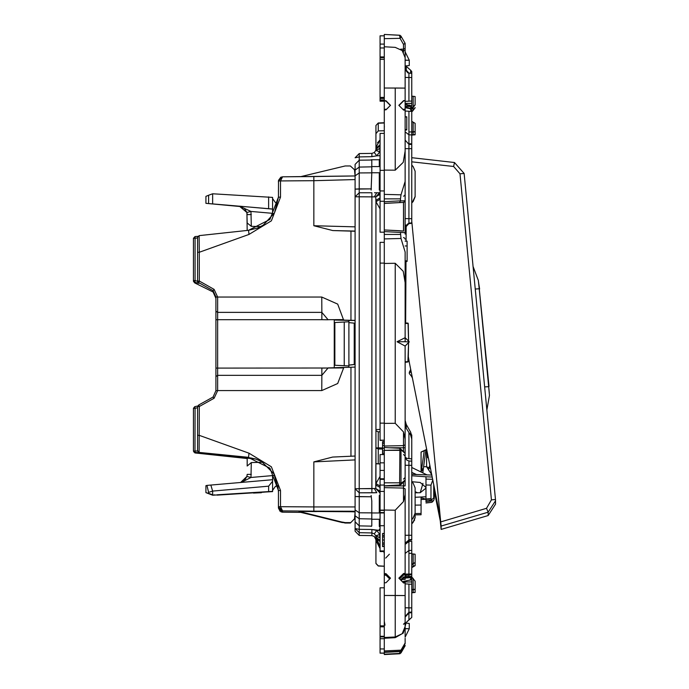 <?xml version="1.0" encoding="UTF-8"?>
<svg xmlns="http://www.w3.org/2000/svg" width="689" height="689" viewBox="0 0 689 689"><rect width="100%" height="100%" fill="white"/><g stroke="black" fill="none" stroke-linecap="round" stroke-linejoin="round"><path stroke-width="1.03" d="M384.273 575.117L384.273 575.711L384.273 575.117L386.004 575.203L389.75 578.949L386.004 575.203L384.273 575.117L384.273 574.281L385.874 574.359L384.273 574.583L386.004 574.678L390.008 578.682L386.004 574.359L390.163 578.527L386.253 574.359L384.273 574.583L384.273 582.773L386.004 582.687L390.517 578.174L386.004 573.661L390.293 578.398L386.004 574.118L384.273 573.575L386.004 573.661L390.517 578.174L386.004 582.687L384.273 582.773L384.273 638.281L395.228 637.704L403.28 633.105L405.098 627.128L403.28 633.105L395.228 637.704L384.273 638.281L384.273 652.095L384.273 582.773M371.138 495.512L371.767 501.11L371.767 525.698L371.138 526.387M371.138 159.762L371.767 160.348L371.767 172.775L379.269 172.775L379.269 190.069L380.104 190.061M371.138 190.069L371.767 172.775M405.098 577.993L410.988 577.528L403.59 577.925L401.196 580.543L403.59 578.149L410.954 577.649L405.098 577.993M405.098 579.449L405.098 578.071L405.098 579.449L402.29 579.449L405.098 579.449M355.102 198.975L355.102 189.139L359.193 188.872L359.202 196.761L374.291 196.908L376.78 192.774L374.291 196.908L355.102 196.796L359.253 192.705L359.202 488.708L359.202 196.761L355.102 196.796L355.102 164.387L355.102 528.532L359.253 529.298L359.202 526.413M355.102 174.136L355.102 176.375L355.102 174.136M408.792 574.807L408.904 576.417L405.098 576.607L405.184 575.797L405.098 576.607L411.764 576.417L411.764 574.531L403.59 574.971L399.611 578.949L403.59 574.971L411.764 574.531L411.764 576.986L403.59 577.408L403.59 576.934L400.602 579.94L403.59 576.934L405.098 576.857L403.59 576.934L400.826 580.172L403.59 577.408L411.764 576.986L410.963 577.606L410.101 580.353L410.963 577.606L411.764 576.986L411.764 581.964L411.764 579.578L402.367 581.731L411.764 579.578L411.764 617.465L406.217 622.46L405.098 626.31L406.217 622.46L408.904 619.876L408.904 612.943L408.904 619.876L411.764 617.465L411.764 612.693L408.904 612.943L405.098 617.094L408.904 612.288L408.904 612.943L411.764 612.693L408.904 612.943L411.764 612.693L411.764 612.039L408.904 612.288L408.904 607.827L408.904 612.288L405.098 616.44L408.904 612.288L411.764 612.039L411.764 607.836L405.098 607.793L408.904 607.827L408.904 584.108L411.755 584.255L411.764 581.964L402.6 581.964L411.764 581.964L411.764 576.874L408.904 577.02L411.764 576.874L411.764 576.417L408.904 576.417L408.81 575.143M405.098 583.101L405.098 595.563L384.273 595.46L395.228 595.468L395.228 582.481L395.228 636.937L395.228 595.468L405.098 595.563L405.098 637.187L405.098 583.101L403.59 582.972L398.853 578.183L403.59 582.972M405.098 618.377L405.098 622.994M405.098 585.082L405.098 591.274L405.098 585.082M407.776 72.845L406.217 70.958L405.098 65.929L405.098 83.713L405.098 66.006L409.266 65.576L405.098 65.929L405.098 60.27L409.266 60.313L409.266 65.576L405.098 66.006M411.764 434.905L411.764 446.558L411.764 434.905M411.764 461.174L408.904 460.924L411.764 461.174L411.764 465.308L408.904 465.299L408.904 539.754L405.098 543.905L408.904 539.754L408.904 535.293L405.098 535.258L408.904 535.293L408.904 465.299L405.098 465.264L408.904 465.299L408.904 460.924L408.904 465.299L411.764 465.308L411.764 458.865L408.904 458.616L408.904 432.347L408.904 458.616L406.984 458.314L411.764 458.865L411.764 439.1L411.764 458.865M411.764 535.301L411.764 540.012L408.904 540.262L408.904 539.754L411.764 539.504L411.764 540.012L408.904 540.262L408.904 539.754L411.764 539.504L411.764 465.308L411.764 535.301L408.904 535.293L411.764 535.301M411.764 541.321L411.764 550.322L408.904 550.502L408.904 541.494L408.904 553.345L408.904 550.502L405.098 553.405L408.904 550.502L411.764 550.322L411.764 553.345L411.764 541.321L408.904 541.494L408.904 540.262L405.476 542.682L408.904 540.262L408.904 541.494L411.764 541.321M405.098 87.555L405.098 57.73L405.098 87.555M405.098 110.24L405.098 109.318L402.815 109.318L405.098 109.318L405.098 110.24L403.59 110.111L398.853 105.331L403.59 100.628L405.098 100.852L405.098 88.132L405.098 100.594L403.59 100.628L399.026 105.503L403.59 100.93L405.098 100.852L403.59 100.628L398.853 105.331L403.59 110.111L405.098 110.24L405.098 151.046L405.098 110.24M405.098 200.749L405.098 218.628L405.098 200.723L400.438 200.895L405.098 200.723L405.098 181.474L401.015 194.823L384.273 194.419L384.273 170.08L395.228 170.226L403.28 162.32L405.098 151.046L403.28 162.32L395.228 170.226L395.228 88.028L405.098 88.132L384.273 88.028L384.273 46.749L384.273 100.715L386.004 100.801L384.273 100.982L384.273 109.921L386.004 109.827L390.517 105.314L386.004 100.801L390.37 105.469L386.004 101.076L384.273 100.982L384.273 109.921L386.004 109.827L390.517 105.314L386.004 100.801L384.273 100.982L384.273 88.028L395.228 88.028L395.228 170.226L384.273 170.08L384.273 109.921L384.273 203.419L384.273 194.419L401.015 194.823L400.438 198.854L401.015 194.823L405.098 181.474L405.098 151.046L405.098 234.105L405.098 200.723L404.632 201.903L403.521 202.411L404.632 201.903L405.098 200.749L403.521 202.402L405.098 200.74L403.521 202.411L399.534 202.549L400.438 200.826L400.438 198.854L384.273 198.845L400.438 198.854L400.438 200.826L384.273 201.662L384.273 203.341L384.273 201.662L400.438 200.826L399.534 202.549L384.273 203.341L403.521 202.402L405.098 200.749M405.098 304.021L405.098 341.77L409.266 341.899L405.098 346.067L405.098 360.855L405.098 346.067L409.266 341.899L405.098 346.016L405.098 444.853L403.521 445.594L403.521 447.755L403.521 431.951L405.098 439.16L405.098 346.016L397.028 341.753L405.098 341.77L405.098 304.021M405.098 62.69L405.098 62.019L405.098 62.69M405.175 226.965L407.94 223.796L411.764 223.339L408.904 223.589L411.764 223.339L408.904 223.589L408.904 223.124L411.764 222.874L411.764 223.339L411.764 222.874L408.904 223.124L405.098 227.275L408.904 223.124L408.904 218.663L411.764 218.671L411.764 222.874L411.764 218.671L408.904 218.663L408.904 148.678L411.764 148.678L411.764 218.671L411.764 148.678L405.098 148.635L408.904 148.678L408.904 144.302L411.764 144.552L411.764 148.678L411.764 131.969L408.904 131.969L408.904 111.248L405.098 111.007L408.904 111.248L408.904 134.786L411.764 134.966L411.764 144.552L408.904 144.302L408.904 134.786L405.098 131.832L408.904 134.786L411.764 134.966L411.764 131.969L408.904 131.969L408.904 223.589L407.966 223.787L405.175 226.957M405.098 447.764L405.098 444.853L403.521 445.594L384.273 446.05L384.273 203.419L403.521 202.411L384.273 203.419L403.521 202.411L384.273 203.419L384.273 263.439L395.228 263.301L403.28 271.294L405.098 282.679L405.098 251.967L401.015 238.48L384.273 238.868L401.015 238.48L400.438 232.391L401.015 238.48L405.098 251.967L405.098 282.679L403.28 271.294L395.228 263.301L384.273 263.439L384.273 423.408L395.228 423.279L403.521 431.951L405.098 439.16L405.098 447.764L403.521 447.755L403.521 451.037L403.521 447.755L389.681 447.747L405.098 447.764L405.098 453.035L405.098 447.764M405.098 480.336L405.098 485.96L403.521 485.943L403.521 482.317L403.521 488.096L403.521 485.943L384.273 485.934L384.273 510.049L384.273 485.934L405.098 485.96L405.098 480.336L401.041 484.513L401.377 483.265L399.637 482.843L399.913 484.978L399.637 482.843L384.273 482.843L399.637 482.843L399.904 448.281L384.273 447.462L384.273 423.408L395.228 423.279L403.521 431.951L403.521 445.594L384.273 446.05L384.273 485.797L384.273 447.462L399.904 448.281L405.098 453.035L405.098 425.087L405.098 480.336L401.377 483.265L399.637 482.843L399.904 448.281L405.098 453.035L405.098 479.957L401.377 483.265L401.041 484.513L399.913 484.978L384.273 485.805L399.913 484.978L404.667 481.292M384.273 130.721L378.304 130.91L375.936 133.666L375.936 125.519L378.304 123.021L375.936 125.519L378.304 123.021L384.273 122.711L378.304 123.021M375.936 555.334L375.936 563.481L378.304 565.979L375.936 563.481L375.936 538.161L380.104 541.52L375.936 538.161L375.936 537.119L380.104 546.566L380.104 545.335L380.104 546.566L375.936 538.161L375.936 540.417L380.104 548.642M380.104 463.93L375.936 463.645L375.936 447.91L375.729 488.518L379.691 491.024L380.104 492.695L375.729 488.518L379.691 491.024L379.691 492.695L375.729 488.518L375.936 485.056L380.104 487.493L380.104 491.024L380.104 487.493L375.936 485.056L375.936 483.626L380.104 476.357L380.104 479.329L380.104 478.795L380.104 479.329L384.273 479.329L380.104 479.329L380.104 485.022L380.104 476.357L375.936 483.626L380.104 486.038L375.936 483.626L375.936 450.503M407.104 241.141L407.104 260.864L405.098 260.864L407.104 260.864L407.104 261.389L407.104 260.838L405.098 260.838L407.104 260.838L407.104 241.141L405.098 241.141L407.104 241.141M405.098 68.952L408.904 73.103L411.764 73.353L411.764 71.535L410.653 70.157L411.764 71.535L411.764 101.059L405.098 101.404L411.764 101.059L411.764 105.96L405.098 104.22L411.764 105.96L411.764 103.471L405.098 103.471L411.764 103.471L411.764 77.478L408.904 77.478L408.904 101.205L408.904 77.478L405.098 77.444L408.904 77.478L408.904 73.103L408.904 77.478L411.764 77.478L411.764 73.353L407.785 72.845M379.691 148.436L380.104 151.735L375.729 150.486L374.291 152.51L371.845 153.363L371.896 156.679L359.253 156.903L359.193 160.227L359.253 156.903L355.102 157.747L359.253 156.903L359.202 153.578L359.253 156.903L371.896 156.679L376.814 155.792L374.291 152.51L371.845 153.363L371.896 156.679L376.814 155.792L379.691 151.735L375.729 150.486L374.291 152.51L376.814 155.792L379.691 151.735L380.104 148.436L375.738 150.469L379.691 148.436L380.104 145.844L379.691 148.436M374.454 192.731L379.57 192.731L375.729 196.89L374.291 196.908L375.729 196.89L379.691 194.341L379.691 192.731L380.104 197.821L375.936 200.327L375.936 443.165M375.936 540.486L375.729 538.514L374.291 536.49L371.845 535.637L371.896 529.514L380.104 530.47L376.814 530.409L374.291 533.768L371.845 532.916L374.291 533.768L376.814 530.409L379.691 534.466L375.729 535.792L374.291 533.768L375.729 535.792L380.104 534.466L380.104 540.452L375.936 537.119L380.104 540.452L380.104 537.79L375.729 535.792L375.936 537.119L375.729 535.792L379.691 537.79L379.691 534.466L376.814 530.409L371.896 529.514L359.253 529.298L359.227 527.619M380.104 626.861L380.104 587.795L384.273 587.795L380.104 587.795L380.104 636.266L380.104 626.861L384.273 626.861L380.104 626.861M380.104 190.948L380.104 201.309L384.273 201.309L380.104 201.309L380.104 133.399L384.273 133.399L380.104 133.399L380.104 170.39L384.273 170.39L380.104 170.39L380.104 190.948L384.273 190.948L380.104 190.948M380.104 232.159L380.104 201.309L380.104 232.159L384.273 232.159L380.104 232.159M380.104 638.72L380.104 653.112L380.104 648.969L384.273 648.969L380.104 648.969L380.104 636.266L380.104 636.886L384.273 636.886L380.104 636.886L380.104 638.72L384.273 638.72L380.104 638.72M380.104 35.819L380.104 59.34L380.104 44.07L384.273 44.07L380.104 44.07L380.104 35.819L384.273 35.819L380.104 35.819M380.104 653.181L384.273 653.181L380.104 653.181M380.104 454.594L380.104 462.844L380.104 454.594L384.273 454.594L380.104 454.594M380.104 470.389L380.104 478.795L384.273 478.795L380.104 478.795L380.104 462.844L380.104 470.389L384.273 470.389L380.104 470.389M375.936 133.666L375.936 149.229L380.104 145.844L375.936 149.229L375.987 147.162L380.104 139.945L375.987 147.162L375.936 148.514M380.104 429.402L375.936 429.617L375.936 447.91L378.304 447.893L378.304 448.978L375.936 447.91M380.104 512.564L384.273 512.573L380.104 512.564L384.273 512.926L380.104 512.926L380.104 550.942L384.273 550.942L380.104 550.942L380.104 485.022L384.273 485.022L380.104 485.022L380.104 491.412L384.273 491.412M380.104 100.008L380.104 98.096L384.273 98.096L380.104 98.096L380.104 97.442L384.273 97.442L380.104 97.442L380.104 59.34L380.104 100.008L384.273 100.008L380.104 100.008L380.104 101.205L384.273 101.05L380.104 101.05L380.104 100.008M355.102 189.139L371.38 188.864L359.193 188.872L359.202 172.939L371.767 172.861L359.202 172.939L355.102 175.867L359.202 172.939L359.193 160.227L371.698 160.003L359.193 160.227L355.102 164.387L359.193 160.227L359.202 167.057L355.102 170.08L359.202 167.057L359.253 192.705L355.102 196.796L355.102 521.745L359.193 525.896L359.202 518.765L371.767 518.998L359.202 518.765L359.193 525.896L371.672 526.12L359.193 525.896L355.102 521.745L355.102 531.253L355.102 528.532L359.253 529.298L359.202 532.692L359.253 529.298L371.896 529.514L371.845 532.916L359.202 532.692L359.202 535.422L359.202 532.692L355.102 528.532L359.202 532.692L371.845 532.916L371.845 535.637L359.202 535.422L355.102 531.253L355.102 528.532M375.936 430.057L375.936 431.09M376.702 192.774L379.57 192.731L375.729 196.89L375.936 201.739L380.104 199.259L375.936 201.739L375.936 430.789L378.304 431.865L378.304 447.893L382.602 447.936M272.611 475.531L274.704 475.195L272.611 475.531L272.611 491.636L212.617 495.219L205.951 492.592L208.578 493.35L208.578 492.402L212.617 491.111L268.589 486.167L272.611 481.31M247.196 458.306L242.614 457.823L247.196 458.107L247.196 465.988L251.33 462.552L262.776 462.267M239.591 206.373L246.929 212.496L250.925 211.411L239.591 206.209L244.406 208.405L246.929 212.496L247.196 230.471M432.649 479.286L425.931 479.113L425.931 501.738M197.614 262.337L197.614 243.002M197.614 237.989L195.056 238.256L195.056 280.612L197.614 281.25L197.614 273.326M197.614 433.984L197.614 449.995M376.814 492.738L359.253 492.824L359.202 488.708L355.102 488.742L359.253 492.824L359.202 488.708L371.845 488.699L371.896 192.705L359.253 192.705L371.896 192.705L371.845 488.699L374.291 488.535L376.814 492.738L374.291 488.535L355.102 488.742L359.253 492.824L359.193 496.717L371.38 496.726L355.102 496.528L359.193 496.717L359.253 492.824L374.454 492.781M194.944 236.611L193.454 238.273L194.944 236.611L197.95 236.301L194.944 236.611L195.056 238.256L193.454 238.273L193.454 280.63L194.763 282.257L194.763 282.946L193.454 281.319L193.454 280.63L195.056 280.612L194.763 282.257L198.768 283.334L197.614 281.732L197.614 237.292L199.104 235.638L248.6 230.324L257.807 227.973L263.284 225.096L274.472 212.935L278.442 197.149L278.494 180.303L280.742 177.245L282.568 176.815L280.509 180.923L278.442 180.957L278.442 182.335M389.345 578.545L389.345 579.346M380.104 523.959L379.269 519.222L379.269 526.387L380.104 527.223M380.104 495.503L379.269 495.512L379.269 512.935L380.104 507.879L380.104 496.735M371.19 159.762L379.269 159.762L380.104 158.935L379.269 159.762L379.269 166.609L380.104 161.958M359.202 512.78L359.202 518.765L359.202 512.78L371.767 512.857L359.202 512.78L355.102 509.912L359.202 512.78L359.193 496.717L359.202 512.78M378.304 130.91L378.304 123.262L384.273 122.952M378.304 463.835L378.304 448.978L382.602 449.03M403.521 50.495L403.521 44.389L405.098 43.312L405.098 62.389L405.098 48.437L403.521 49.152L403.521 44.389L405.098 43.312L405.098 48.437L403.521 49.152L403.521 50.495L405.098 50.512L402.187 50.495L403.521 50.495L403.521 52.209L403.521 50.495M401.377 652.25L399.637 653.74L384.273 654.55L400.068 653.663L401.377 652.25L399.637 653.74L399.87 651.587L399.637 653.439L384.273 654.249L384.273 652.095L384.273 654.55L399.637 653.439L400.989 652.612L401.377 651.94L400.834 650.898L401.377 651.94L405.098 645.524L404.477 644.706L405.098 645.774L400.989 652.914L399.637 653.439L400.989 652.914L405.098 645.524L401.377 652.25M401.377 36.75L399.637 35.26L384.273 34.45L384.273 38.653L384.273 34.45L400.068 35.337L401.377 36.75L400.989 36.086L401.377 36.75L400.016 38.291L399.637 35.26L400.016 38.291L401.377 36.75L405.098 43.312L401.377 36.75M246.929 476.487L247.196 474.402L246.929 476.487L240.616 482.481L244.406 480.595L246.929 476.487L250.925 477.494L251.33 462.552M281.009 511.875L282.576 512.185L278.442 508.043L280.19 511.419M478.588 282.223L479.225 288.794L478.364 280.406L473.033 266.333M486.873 410.015L489.431 395.426L488.656 386.658L479.225 288.794L475.221 289.027M405.106 544.267L405.476 542.682L405.098 544.413L408.904 541.494L405.106 544.267M278.442 490.542L273.955 473.834L261.699 461.63L255.645 458.943L248.6 457.582L269.881 468.175L278.442 490.473L278.442 506.665L280.509 506.665L282.576 510.85L278.442 506.665L278.442 508.026M248.6 230.324L199.104 235.638L199.267 252.234L248.996 234.432L248.6 230.324L269.881 219.455L278.442 197.149L280.509 197.132L280.509 180.923M332.649 457.057L355.102 456.066L332.649 457.057L313.805 461.888L355.102 459.916M355.102 231.263L332.744 230.522L313.805 225.699L355.102 226.896M248.996 234.432L271.414 220.824L280.509 197.132M197.614 435.388L197.614 406.553L199.267 406.544L199.112 452.268L197.614 450.606L197.614 435.388L199.267 435.37L248.996 453.164L271.414 466.763L280.509 490.456L280.509 506.665M395.228 636.937L402.238 633.708L405.098 626.542L402.238 633.708L395.228 636.937L395.228 637.704L395.228 636.937L384.273 637.514L395.228 636.937M197.614 252.252L199.267 252.234L199.267 281.06L214.098 289.363L217.603 297.019L321.763 297.011L337.705 304.082L343.639 320.161L355.102 320.419M321.763 390.568L321.823 375.35L217.603 375.359L217.603 390.577L321.763 390.568L337.705 383.497L343.639 367.952L328.067 368.021L321.823 375.35L321.849 368.081L328.067 368.021L323.279 368.047M379.269 529.238L380.104 530.074M403.521 624.234L405.098 622.572L405.098 629.935L405.098 622.572L404.632 623.726L403.521 624.234M403.521 196.176L404.632 195.667L405.098 194.513L404.632 195.667L403.521 196.176M403.521 237.541L404.632 238.049L405.098 239.204L404.632 238.049L403.521 237.541M403.521 479.105L405.098 477.443L403.521 479.105M395.228 47.326L402.238 50.555L405.098 57.73L402.238 50.555L395.228 47.326L384.273 46.749L384.273 38.653L384.273 46.749L395.228 47.326M380.104 177.736L379.269 172.775M405.098 575.47L411.764 574.643L405.098 575.47M405.098 577.175L408.904 577.02L405.098 577.175M405.184 575.797L405.425 575.005L405.184 575.797M411.764 553.861L415.097 554.214L415.097 562.448L413.15 563.533L413.15 553.999L415.097 554.214L415.097 562.448L411.764 564.317L413.15 563.533L413.15 553.999L411.764 553.861M411.764 574.032L411.764 553.345L411.764 573.92L408.904 574.066L411.764 574.032L403.59 574.135L405.098 574.049L403.59 574.135L399.198 578.536L403.263 574.213L399.353 578.691L403.59 574.454L411.764 574.032M405.098 583.867L405.098 600.317L405.098 583.867L411.755 584.255L411.764 607.836L408.904 607.827L408.904 584.108L405.098 583.867M405.098 583.454L405.098 582.825L403.513 582.885L405.098 582.825L405.098 583.454M405.098 638.298L405.098 643.164L400.438 651.243L401.015 650.183L384.273 650.967L401.015 650.183L405.098 642.983L405.098 638.298M405.098 622.89L405.098 630.349M405.098 643.466L400.438 651.553L405.098 642.983L400.438 651.243L384.273 652.095M414.563 520.135L411.764 523.528L413.15 522.15L415.097 517.439L413.15 522.236L415.097 517.517M415.097 514.898L415.097 517.689L413.15 522.374L411.764 523.743L413.15 522.374L415.097 517.766L415.097 514.898M405.098 49.875L405.098 45.353L405.098 49.875M411.764 567.271L415.097 565.402L411.764 567.271M415.097 557.168L415.097 565.643L411.764 567.624L415.097 565.643L415.097 557.168M411.764 436.146L411.764 439.1L410.653 435.181L406.217 428.274L405.098 425.087L406.217 428.274L410.653 435.181L411.764 439.1L411.764 436.146L410.653 432.175L406.217 424.441L405.098 420.385L406.217 424.441L406.217 428.274L406.217 424.441L410.653 432.175L411.764 436.146M411.764 564.67L413.15 563.86L413.15 566.487L413.15 563.86L415.097 562.448L411.764 564.67M400.438 651.553L405.098 643.647L400.438 651.553L384.273 652.405L400.438 651.553M405.098 637.127L409.266 628.799L409.266 623.424L405.855 623.071L409.266 623.424L409.266 628.687L405.098 628.644M399.542 230.763L384.273 229.954L403.556 231.039L403.521 202.411L403.521 231.039L399.551 230.763M411.764 523.631L413.15 522.236L411.764 523.631M411.764 523.864L413.15 522.374L411.764 523.864M410.101 108.647L405.098 107.682L410.101 108.647M405.098 51.873L409.266 60.201L409.266 65.576L405.098 65.929M405.855 65.929L410.653 70.157L405.985 66.161M415.097 126.311L415.097 134.786L411.764 135.139L415.097 134.786L413.15 134.682L413.15 132.047L415.097 131.599L411.764 131.832L415.097 131.599L415.097 123.357L413.15 122.186L413.15 131.728L413.15 122.186L411.764 121.376L415.097 123.357L415.097 131.832L415.097 123.598M415.097 134.553L411.764 134.786L413.15 134.682L413.15 132.047L415.097 131.832M407.897 361.983L408.594 342.571L408.189 361.742L405.098 361.759L408.189 361.742L405.098 362.336L407.897 361.983M407.897 323.244L405.098 323.442L408.189 323.468L408.586 341.167L408.086 323.167M405.098 214.219L405.098 219.257L405.098 214.219M405.098 100.051L405.098 109.318L405.098 100.051M405.098 337.679L409.266 341.847L405.098 337.679L405.098 282.679L405.098 337.679L397.028 341.753M411.764 519.592L413.15 518.214L411.764 519.592M405.098 574.221L408.904 574.066L408.904 553.345L411.764 553.345L408.904 553.345L408.904 574.066L405.098 574.221M411.764 519.497L413.15 518.214L415.097 513.417L415.097 488.113L415.097 513.417L413.15 518.119L411.764 519.497M411.764 519.256L413.15 517.982L411.764 519.377L413.15 517.982L415.097 513.245L415.097 487.864L413.15 483.144L411.764 481.766L413.15 483.144L415.097 487.864L415.097 513.167L413.15 517.878L415.097 513.245L413.15 517.878L411.764 519.256M399.069 578.407L403.59 573.481L398.853 578.183L403.59 573.481L405.098 573.455L405.098 488.863L405.098 494.504L403.521 501.609L405.098 494.504L405.098 573.455L403.59 573.481L405.098 573.808L403.59 573.885L399.069 578.407M395.228 510.196L403.521 501.609L403.521 488.096L405.098 488.863L403.521 488.096L384.273 487.623L403.521 488.096L403.521 501.609L395.228 510.196L384.273 510.049L384.273 573.575L384.273 510.049L395.228 510.196L395.228 582.481L395.228 510.196M405.098 50.71L405.098 43.562L405.098 50.71M405.098 58.668L405.098 61.614L405.098 58.668M411.764 111.403L411.764 131.969L411.764 109.06L411.764 111.403L408.904 111.248L411.764 111.403M384.273 566.143L378.304 565.824L375.936 563.318M411.764 202.867L413.15 201.498L415.097 196.796L415.097 171.483L415.097 196.796L413.15 201.498L411.764 202.867M382.602 454.594L382.602 441.623L384.273 441.623L382.602 441.623L384.273 442.037L382.602 442.037L382.602 443.337L384.273 443.337L382.602 443.337L382.602 445.404L384.273 445.404L382.602 445.404L382.602 448.169L384.273 448.169L382.602 448.169L382.602 450.933L384.273 450.933L382.602 450.933L382.602 453.009L384.273 453.009L382.602 453.009L382.602 454.344L384.273 454.344L382.602 454.594M382.602 542.898L382.602 533.484L384.273 533.484L382.602 533.484L384.273 533.605L382.602 533.605L382.602 535.517L384.273 535.517L382.602 535.517L382.602 536.955L384.273 536.955L382.602 536.955L382.602 539.978L384.273 539.978L382.602 539.978L382.602 544.327L382.602 542.898L384.273 542.898L382.602 542.898M382.602 546.635L382.602 544.327L384.273 544.327L382.602 544.327L382.602 546.101L384.273 546.101L382.602 546.101L384.273 546.144L382.602 546.144L384.273 546.265L382.602 546.635M405.098 106.304L410.377 106.304L405.098 106.304M375.936 200.327L375.936 201.739L380.104 208.845L380.104 206.347L380.104 208.845L375.936 201.739L375.936 200.327L380.104 197.829L380.104 194.341L375.729 196.89L375.936 200.327M408.878 133.003L408.887 132.564L408.878 133.003M405.098 246.007L407.104 246.007L405.098 246.007M405.098 261.811L407.104 261.389L405.098 261.811M405.098 130.092L406.768 129.988L405.098 130.092M405.098 129.988L406.768 129.894L405.098 129.988M405.098 129.894L406.768 129.601L405.098 129.894M405.098 129.601L406.768 129.584L405.098 129.601M405.098 116.742L406.768 116.742L406.768 129.575L405.098 129.584L406.768 129.575L405.098 129.584L406.768 129.575L406.768 116.984L405.098 116.984L406.768 116.742L405.098 116.742M405.098 457.289L406.984 458.314L405.098 457.289L406.958 460.243L405.098 457.272M415.097 581.421L415.097 589.526L411.764 589.526L415.097 589.293L415.097 581.18L411.764 576.986L415.097 581.18L415.097 589.526L411.764 589.879L413.15 589.741L413.15 592.376L415.097 592.48L411.764 592.833L415.097 592.48L415.097 584.375M415.097 589.526L413.15 589.741L413.15 592.376L411.764 592.48L415.097 592.48M405.098 106.416L410.411 106.416L405.098 106.416M410.945 108.397L405.098 107.174L410.945 108.397M410.101 105.693L405.098 104.728L410.101 105.693M405.098 101.369L408.904 101.205L405.098 101.369M411.764 132.185L413.15 132.047L411.764 132.185M408.878 144.294L408.904 143.622L408.878 144.294M411.764 202.962L413.15 201.498L411.764 202.962M412.453 202.066L415.097 196.537L415.097 171.234L413.15 166.523L411.764 165.136L413.15 166.523L415.097 171.234L415.097 196.537L413.15 201.257L415.097 196.615L412.453 202.066M405.098 103.35L411.764 103.35L405.098 103.35M412.453 111.317L411.764 111.661L413.15 110.326L413.15 107.691L411.764 109.06L409.697 105.09L411.764 109.06L415.097 104.866L415.097 96.52L413.15 96.305L413.15 107.372L411.764 108.707L410.963 108.095L409.998 105.159L410.963 108.095L411.764 108.707L411.764 103.539L411.764 108.707L415.097 104.625L415.097 96.52L413.15 96.305L413.15 107.372L415.097 104.625L413.15 107.691L413.15 110.326L415.097 107.579L412.453 111.317L415.097 107.82L412.453 111.317M410.472 109.224L411.126 111.368L410.472 109.224M355.102 521.745L355.102 531.253L359.202 535.422L371.845 535.637L374.291 536.49L375.936 539.771M411.764 96.167L413.15 96.305L411.764 96.167M380.104 263.146L380.104 242.399L380.104 263.146L384.273 263.146L380.104 263.146L380.104 423.106L380.104 263.146M380.104 440.435L380.104 423.106L384.273 423.106L380.104 423.106L380.104 440.159L384.273 440.159L380.104 440.435M384.273 452.656L384.273 453.474L384.273 452.656M384.273 481.025L384.273 480.19L384.273 481.025M384.273 574.281L384.273 573.575L386.004 573.661L384.273 574.281M384.273 553.465L383.807 551.562M380.104 431.814L378.304 431.865M375.936 148.583L375.936 149.229L375.936 148.204L380.104 144.811L375.936 148.204M377.469 142.804L379.906 140.091L377.469 142.804M384.273 510.093L380.104 510.093M380.104 551.562L380.104 550.942L380.104 551.562L384.273 551.562L380.104 551.562M384.273 101.205L380.104 101.205L384.273 101.205M384.273 56.929L380.104 56.929L384.273 56.929M384.273 97.554L380.104 97.554L384.273 97.554M384.273 98.467L380.104 98.467L384.273 98.467M384.273 100.508L380.104 100.508L384.273 100.508M405.098 67.048L406.217 70.958L406.217 66.54L406.217 70.958M405.098 60.158L409.266 60.313M415.097 554.447L415.097 562.689M405.098 628.756L409.266 628.687M415.097 584.134L415.097 592.247M384.273 546.265L382.602 546.265L384.273 546.248M384.273 510.377L380.104 510.377M431.719 474.609L426.551 466.72L426.551 449.607M429.824 465.144L428.713 469.235M430.513 468.598L426.551 466.72L423.752 466.711M431.271 472.396L430.608 472.766M278.055 485.461L275.471 486.322L272.611 490.275L272.611 479.733M275.471 486.322L272.611 490.37M275.471 486.417L278.072 485.556M252.742 458.693L251.33 458.547M348.858 367.28L348.858 365.971L334.888 365.239L334.888 322.547L344.276 322.004L344.276 365.678L334.888 365.239M344.276 322.004L348.858 321.754L348.858 320.385M272.611 479.682L206.95 485.444L208.578 492.402M205.951 492.592L205.951 485.65L206.95 485.444M241.305 482.421L250.925 477.494L272.611 475.591M264.533 492.144L217.156 495.098M272.611 491.335L268.589 491.713L268.589 486.167M210.86 485.082L212.625 491.111M250.538 458.461L251.33 458.659M354.267 353.724L355.102 353.715M354.267 359.055L355.102 359.064M348.858 365.136L354.267 364.567L354.267 323.167L348.858 322.59L348.858 365.084L354.267 364.524M354.267 328.722L355.102 328.713M354.267 334.062L355.102 334.07M348.858 365.971L344.276 365.678M212.617 495.219L268.589 491.713M272.603 491.335L217.156 494.805M261.364 492.738L253.457 493.091M208.578 493.35L212.617 494.805L212.617 491.111M348.858 321.754L348.858 322.59M348.858 365.919L348.858 365.084M213.573 494.969L214.779 494.857M208.578 203.384L208.578 195.263L205.951 196.408L205.951 203.35L272.611 209.025L272.611 213.375L274.093 213.607M260.761 226.578L251.33 226.354L250.925 211.411L272.611 213.314M272.611 209.025L272.611 197.364L212.617 193.781L208.578 195.263M277.856 203.376L275.471 202.583L272.611 198.63M247.196 222.995L251.33 226.354M205.951 203.35L241.029 206.614M272.611 209.094L239.591 206.209L246.929 212.513L247.196 223.012M212.617 203.72L212.617 193.781M411.264 372.267L409.266 372.43M411.652 374.196L411.746 377.072M424.209 450.718L421.599 469.407L422.813 470.139L423.399 468.933L421.84 468.684M421.048 469.588L421.599 469.407L421.048 471.224M425.888 449.926L422.796 472.861M425.914 449.917L422.822 472.878M421.203 472.086L421.349 471.13L422.813 470.139M408.276 359.46L408.749 359.443L408.276 359.46M408.284 359.374L408.732 359.365M426.689 449.443L421.048 452.079L421.048 472.008M421.048 497.01L421.048 505.054L415.097 505.158M410.678 369.356L409.266 373.541L412.255 377.219M410.704 369.45L409.266 372.396M426.706 449.538L421.048 452.191M421.048 514.795L414.942 514.898L421.048 514.795L421.048 505.054M352.975 511.789L316.449 511.471M425.931 496.76L415.097 497.312M415.097 492.807L420.212 492.73L425.931 488.148M425.931 487.424L420.212 482.429L411.764 481.732M411.764 475.754L425.931 476.771L425.931 483.644M411.764 472.396L416.518 474.523M434.268 492.954L433.708 497.94L431.71 499.723L430.987 498.526L430.987 485.134L432.813 480.104M305.675 513.133L298.957 511.901L345.189 523.046L350.382 523.046L354.534 518.774L350.382 523.046M298.957 511.419L342.424 522.159L298.957 511.419L316.44 511.574M355.102 511.763L352.742 511.746M420.212 492.73L422.994 483.29M425.931 479.113L425.931 476.771L432.192 477.012M411.764 474.342L416.544 474.532M431.633 502.367L433.536 500.765L434.268 498.715L434.268 487.373M282.576 176.815L355.076 175.928L354.534 169.752L350.382 165.954L345.189 165.954L300.757 176.651M278.442 192.403L278.442 190.009M355.102 487.717L355.102 499.818M334.268 367.685L334.268 320.006L355.102 320.54M354.534 518.774L355.102 512.237L354.534 519.248M345.189 523.046L345.189 522.581L342.424 522.107M345.189 522.581L350.382 522.581M278.442 491.782L277.865 485.624M355.102 179.726L355.102 180.897M425.931 499.292L421.048 499.534M355.102 175.928L313.805 176.539L313.805 180.664L355.102 179.596M313.805 176.539L282.533 176.815L278.442 180.957M304.168 513.124L342.424 522.572M355.102 511.229L313.805 511.126L313.805 506.915L355.093 506.932L355.102 505.915M313.805 511.126L282.576 510.85L282.533 512.185M328.067 367.892L350.977 367.228L350.977 456.273M355.102 367.082L350.977 367.228M334.268 320.006L343.639 320.161M217.603 312.78L217.603 319.73L323.279 319.722L321.849 319.679L321.823 312.358L328.067 319.696L343.639 319.627M328.067 319.817L321.849 319.679M278.442 496.511L278.442 490.473L280.509 490.456M342.424 522.52L340.822 521.754M277.856 485.624L278.442 491.851M433.536 500.765L425.931 501.687M421.048 497.837L425.931 499.206M428.808 500.007L432.494 501.041L432.485 501.945M248.6 457.582L199.112 452.389L197.915 451.683M199.112 452.389L248.6 457.35L248.996 453.164M256.222 459.132L255.645 459.107M243.079 456.996L199.112 452.561L197.614 450.899L199.112 452.561M255.154 458.952L194.944 452.802L193.454 451.14L194.944 452.923L247.196 458.529L194.935 452.923L193.454 450.976M246.826 458.073L242.614 457.823M214.098 289.363L213.03 290.637L198.768 282.662L198.768 283.334M199.267 281.06L198.768 282.662L197.614 281.078L199.267 281.06M193.454 281.319L194.763 282.946L213.03 292.007L215.95 298.346L215.95 296.976L215.95 390.654L217.603 390.646L215.95 390.654L213.03 396.993L215.95 390.654M215.95 297.037L217.603 297.019L217.603 312.367L215.95 311.152M198.768 404.968L213.03 396.993L198.768 404.968L197.614 406.553L198.768 404.968L199.267 406.544L214.098 398.242L217.603 390.646M246.826 457.393L252.105 458.142M197.614 450.141L197.614 450.959L193.454 451.14M243.079 457.677L194.944 452.63L193.747 451.924M215.95 320.928L215.95 298.406M199.112 452.802L194.944 452.363L195.056 408.336L193.454 408.353L194.763 406.725L197.726 405.967L194.763 406.725L195.056 408.336L197.614 407.699M194.763 406.725L193.454 408.353L193.454 450.709L194.944 452.63M242.614 457.143L247.256 457.444M434.268 490.577L440.288 520.72L440.288 517.517L409.542 363.534L440.288 517.413L441.124 526.06L488.156 512.16L495.546 500.748L495.494 499.551L495.546 504.107L488.156 515.518L488.156 512.16L486.529 508.31L491.421 499.904L460.019 173.826L453.612 166.505L411.764 161.803M428.325 457.625L427.714 457.677L427.395 453.009M406.183 224.941L406.097 241.141M405.993 261.811L405.675 322.934M440.288 517.413L411.764 221.178L440.288 517.413L440.288 520.858L434.268 490.697M408.362 357.074L409.542 363.534M427.464 455.093L427.395 453.543M440.288 520.858L441.124 529.436L441.124 526.06M453.612 166.505L454.482 162.492L411.764 157.678L454.482 162.492L464.093 173.473L460.019 173.826M441.124 529.436L488.156 515.518L441.124 529.436M484.643 386.899L488.656 386.658L489.293 393.359M371.767 519.222L379.269 519.222M371.767 512.935L379.269 512.935M371.767 166.609L379.269 166.609M408.904 576.417L408.904 577.02L408.904 576.417M405.098 576.512L405.382 575.005L405.098 576.512M355.102 157.747L359.202 153.578L355.102 157.747M355.102 515.803L359.202 518.765L355.102 515.803M400.43 232.46L384.273 231.607L400.43 232.46M400.438 234.432L384.273 234.424L400.438 234.432M399.637 450.382L384.273 450.373L401.377 449.995L405.098 453.414L401.377 449.995L400.989 450.382L400.989 482.851L400.989 450.382L399.637 450.382M380.104 155.731L376.814 155.792L380.104 155.731M359.202 167.057L371.767 166.833L359.202 167.057M410.653 432.175L410.653 435.181L410.653 432.175M405.098 232.71L400.438 232.391L405.098 232.71M395.228 423.279L395.228 263.301L395.228 423.279M378.304 565.979L384.273 566.289L378.304 565.824M410.653 70.157L410.653 73.258L410.653 70.157M374.291 488.535L375.729 488.518L374.291 488.535M371.845 488.699L371.896 492.824L371.845 488.699M408.904 223.589L405.098 227.74L408.904 223.589M408.904 218.663L405.098 218.628L408.904 218.663M413.15 589.422L413.15 578.355L413.15 589.422M400.016 38.291L384.273 38.653L400.016 38.291L403.521 44.389L400.016 38.291M400.688 49.212L403.521 49.152L400.688 49.212M411.764 143.803L408.904 143.622L411.764 143.803M379.57 192.731L380.104 192.731L379.57 192.731M384.273 462.844L380.104 462.844L384.273 462.844M384.273 242.399L380.104 242.399L384.273 242.399M384.273 653.112L380.104 653.112L384.273 653.112M386.503 109.327L384.273 109.327L386.503 109.327M384.273 625.896L380.104 625.896L384.273 625.896M384.273 636.266L380.104 636.266L384.273 636.266M380.104 525.716L384.273 525.716L380.104 525.716M384.273 57.661L380.104 57.661L384.273 57.661M380.104 59.34L384.273 59.34L380.104 59.34M384.273 478.933L380.104 478.933L384.273 478.933M409.266 341.847L405.098 346.016M247.196 474.402L251.33 474.359M246.929 212.513L247.196 214.58L251.33 214.546M268.589 196.908L268.589 208.638M411.238 372.155L409.266 372.31M421.048 513.46L415.097 513.563M298.957 511.824L300.37 511.841M300.757 512.349L282.576 512.185L300.757 512.349M417.603 492.807L415.097 491.722M433.708 497.94L433.708 484.574M313.805 225.699L313.805 180.664L278.442 180.974M313.805 461.888L313.805 506.915L278.442 506.648M430.987 498.526L425.931 499.034M425.931 485.004L430.987 485.134M350.977 231.159L350.977 320.351M332.744 230.522L355.102 231.091M313.805 189.63L313.805 185.289M337.102 521.229L336.688 520.729M343.639 367.418L343.639 367.952M323.244 368.047L215.95 368.072M321.763 297.011L321.823 312.358L217.603 312.367L217.603 375.359L215.95 376.59M217.603 296.959L215.95 296.976L213.03 290.637L213.03 292.007L215.95 298.346M214.098 398.242L213.03 396.993M217.603 319.73L215.95 319.748M440.719 521.874L486.529 508.31M491.421 499.904L495.494 499.551L464.093 173.473L454.482 162.492M488.63 386.46L489.25 392.928M489.044 386.477L479.251 289.001M384.987 625.207L384.273 621.332M389.345 554.24L385.659 558.107M384.359 126.94L384.273 125.579M355.102 531.253L359.202 535.422L371.845 535.637L359.202 535.422L355.102 531.253M403.521 454.499L405.098 456.144L403.521 454.499M371.845 153.363L359.202 153.578L371.845 153.363M408.026 323.141L405.098 322.883L408.026 323.141M408.904 144.302L405.098 140.151M408.904 460.924L406.88 460.192L408.904 460.924M375.738 150.469L375.936 149.229L375.738 150.469M376.521 463.775L380.104 463.964M384.273 47.997L380.104 47.997L384.273 47.997M426.991 474.91L411.764 467.469M431.814 475.091L412.366 474.368M352.268 511.746L355.102 511.944M431.658 499.723L425.931 500.292M425.931 502.927L431.684 502.359M194.763 282.946L213.03 292.007M199.104 235.638L197.614 237.292M488.656 386.658L479.225 288.794M479.665 289.027L478.631 282.654"/></g></svg>
